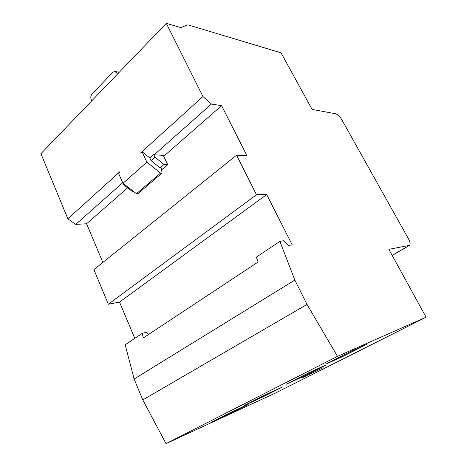 <?xml version="1.0" encoding="UTF-8"?>
<svg xmlns="http://www.w3.org/2000/svg" width="467" height="467" viewBox="0 0 467 467"><rect width="100%" height="100%" fill="white"/><g stroke="black" fill="none" stroke-linecap="round" stroke-linejoin="round"><path stroke-width="0.7" d="M134.134 378.994L294.835 280.072L279.896 241.381L283.428 240.75L288.478 245.408L292.214 244.895L266.68 194.546L256.476 194.745L236.594 155.184L247.043 155.844L221.597 105.67L211.405 104.048L202.941 96.523L166.305 23.35L180.782 27.571L187.868 24.839L281.046 52.829L312.073 109.389L335.674 113.773C337.764 114.456 339.836 116.481 341.879 119.838L408.462 238.812C410.259 242.25 410.592 244.439 409.471 245.373L388.836 249.331L426.067 317.21L275.664 392.934L166.018 443.65L142.785 399.915L134.134 378.994L125.162 344.809L142.166 333.438L146.13 332.265L148.78 334.331M279.896 241.381L256.336 257.13L258.117 261.999L143.392 337.892L142.166 333.438M282.728 386.874L261.917 397.405L244.416 405.426L265.606 394.679L282.728 386.874M248.21 404.346L228.935 414.101L210.909 422.425L230.476 412.501L248.21 404.346M426.067 317.21L337.472 356.35L166.018 443.65M323.117 367.675L302.744 377.558L323.117 367.675M366.864 344.278L342.077 356.823L326.258 363.921L351.674 351.026L366.864 344.278M325.803 365.066L303.001 376.606L286.294 384.189L309.598 372.368L325.803 365.066M337.472 356.35L307.029 304.42L294.835 280.072M102.851 262.436L86.564 223.757L75.73 224.405L67.873 218.795L40.933 153.666L166.305 23.35M86.564 223.757L127.614 187.862M163.748 156.258L221.597 105.67M122.488 182.183L123.638 184.804L132.54 191.651L133.807 191.639M151.051 160.595L154.945 157.151L153.696 154.466L154.151 154.834L163.316 155.33L167.671 164.618L163.999 164.477L160.082 167.857L151.051 160.595L149.814 157.916L142.849 152.306L140.462 153.077L202.941 96.523M154.945 157.151L163.999 164.477M153.696 154.466L149.814 157.916M161.973 173.129L160.543 173.094L136.487 193.706L137.934 193.682L161.973 173.129L161.506 167.898L160.082 167.857M132.54 191.651L133.142 191.126M161.675 169.772L167.671 164.618M124.24 184.272L123.638 184.804M154.151 154.834L211.405 104.048M75.73 224.405L122.716 182.725M160.543 173.094L146.871 162.154L142.324 152.277M146.871 162.154L122.99 183.309L136.487 193.706M67.873 218.795L119.902 171.693L118.688 173.642L122.99 183.309M142.785 399.915L307.029 304.42M266.68 194.546L119.534 302.079L108.315 304.239L93.914 269.605L236.594 155.184M134.811 338.359L119.534 302.079M256.476 194.745L108.315 304.239M117.31 74.276L116.709 72.998L114.818 71.41L112.862 72.222L91.987 94.112C90.738 95.7 90.475 97.521 91.205 99.576L91.765 100.831M310.824 373.472L310.987 373.798M228.637 413.435L228.935 414.101M341.704 356.082L342.077 356.823M261.596 396.716L261.917 397.405M302.657 375.888L303.001 376.606M392.152 255.373L409.209 245.461M116.709 72.998L118.268 73.284M392.175 255.42L409.471 245.373M115.057 71.451L119.266 72.245"/></g></svg>
